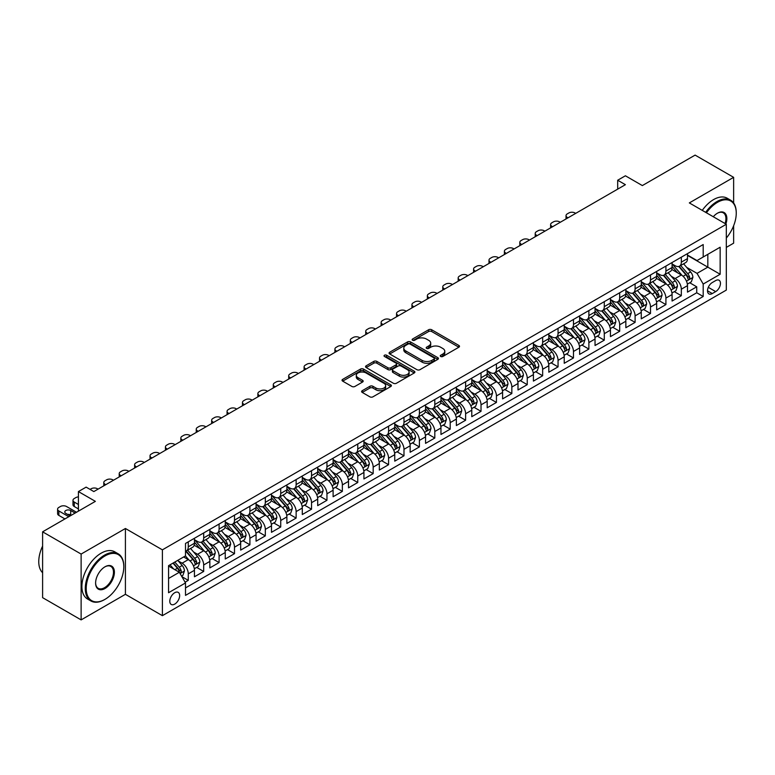 <?xml version="1.0" encoding="UTF-8"?>
<svg xmlns="http://www.w3.org/2000/svg" width="775" height="775" viewBox="0 0 775 775"><rect width="100%" height="100%" fill="white"/><g stroke="black" fill="none" stroke-linecap="round" stroke-linejoin="round"><path stroke-width="1.16" d="M440.704 356.481A1.502 0.862 0 0 0 442.816 356.481L458.887 347.2A2.141 1.23 0 0 0 459.507 346.328A2.141 1.23 0 0 0 458.887 345.456L431.665 329.743A2.141 1.23 0 0 0 428.643 329.743L412.571 339.014A1.502 0.862 0 0 0 412.135 339.624A1.502 0.862 0 0 0 412.571 340.244A1.502 0.862 0 0 0 414.683 340.244L416.766 339.043A6.839 3.953 0 0 1 426.444 339.043L428.711 340.351A6.839 3.953 0 0 1 430.716 343.141A6.839 3.953 0 0 1 428.711 345.941L426.637 347.142A1.502 0.862 0 0 0 426.192 347.752A1.502 0.862 0 0 0 426.637 348.363A1.502 0.862 0 0 0 428.749 348.363L430.832 347.161A6.839 3.953 0 0 1 440.51 347.161L442.777 348.469A6.839 3.953 0 0 1 444.782 351.259A6.839 3.953 0 0 1 442.777 354.059L440.704 355.26A1.502 0.862 0 0 0 440.258 355.87A1.502 0.862 0 0 0 440.704 356.481L440.704 355.26M174.724 604.103A6.975 4.03 120 0 0 179.277 597.961A6.975 4.03 120 0 0 178.211 592.371A6.975 4.03 120 0 0 174.724 592.72A6.975 4.03 120 0 0 170.171 598.862A6.975 4.03 120 0 0 171.236 604.452A6.975 4.03 120 0 0 174.724 604.103M362.245 390.687A2.141 1.23 0 0 0 361.615 391.559A2.141 1.23 0 0 0 362.245 392.431L369.888 396.839A2.141 1.23 0 0 0 372.911 396.839L390.755 386.541A2.141 1.23 0 0 0 391.385 385.669A2.141 1.23 0 0 0 390.755 384.787L363.533 369.074A2.141 1.23 0 0 0 360.511 369.074L342.657 379.382A2.141 1.23 0 0 0 342.037 380.254A2.141 1.23 0 0 0 342.657 381.126L351.889 386.454A2.141 1.23 0 0 0 354.911 386.454L362.545 382.046A2.141 1.23 0 0 0 363.175 381.164A2.141 1.23 0 0 0 362.545 380.293L357.972 377.657A5.725 3.303 0 0 1 356.297 375.323A5.725 3.303 0 0 1 359.832 372.271A5.725 3.303 0 0 1 366.062 372.978L383.983 383.325A5.725 3.303 0 0 1 385.659 385.669A5.725 3.303 0 0 1 382.133 388.721A5.725 3.303 0 0 1 375.894 388.004L372.911 386.279A2.141 1.23 0 0 0 369.888 386.279L362.245 390.687L362.245 392.431L369.888 388.052L369.888 386.279M733.634 202.972L733.634 177.339L695.107 155.107L642.339 185.574L625.396 175.789L617.685 180.236L625.396 184.682L93.833 491.573L86.132 487.126L78.42 491.573L78.42 511.151M81.123 554.067L81.123 619.893L125.414 594.318L125.414 528.492L81.123 554.067L42.606 531.824L95.373 501.357L78.42 491.573M125.414 528.492L162.392 549.843L726.311 224.266L726.311 290.092L162.392 615.67L162.392 549.843M733.634 177.339L689.333 202.914L726.311 224.266M416.921 369.685A2.141 1.23 0 0 0 419.943 369.685L437.788 359.387A2.141 1.23 0 0 0 438.418 358.515A2.141 1.23 0 0 0 437.788 357.633L410.566 341.92A2.141 1.23 0 0 0 407.543 341.92L389.699 352.228A2.141 1.23 0 0 0 389.069 353.1A2.141 1.23 0 0 0 389.699 353.972L416.921 369.685M385.078 356.8A1.502 0.862 0 0 1 386.599 357.013L386.599 355.241L414.267 371.215A2.141 1.23 0 0 1 414.896 372.087A2.141 1.23 0 0 1 414.267 372.959L396.422 383.267A2.141 1.23 0 0 1 393.4 383.267L366.178 367.544L373.812 363.175L373.812 361.392L366.178 365.8A2.141 1.23 0 0 0 365.548 366.672A2.141 1.23 0 0 0 366.178 367.544L366.178 365.8M373.812 363.175A2.141 1.23 0 0 1 376.844 363.175L376.844 361.392A2.141 1.23 0 0 0 373.812 361.392M376.844 361.392L387.878 367.767A2.141 1.23 0 0 0 390.9 367.767L395.967 364.841A2.141 1.23 0 0 0 396.597 363.969A2.141 1.23 0 0 0 395.967 363.097L384.478 356.461A1.502 0.862 0 0 1 384.042 355.851A1.502 0.862 0 0 1 384.962 355.047A1.502 0.862 0 0 1 386.599 355.241M81.123 619.893L42.606 597.661L42.606 531.824M726.311 247.399L733.634 243.176L733.634 225.757M185.08 582.199L188.277 580.359L181.883 576.658M178.25 560.955L182.115 563.183A8.719 5.028 60 0 1 188.277 573.858L194.447 570.303L194.447 576.794L203.689 571.456L196.676 567.407M193.653 552.062L197.528 554.29A8.719 5.028 60 0 1 203.689 564.965L209.851 561.41L209.851 567.901L219.093 562.563L212.088 558.513M209.066 543.159L212.931 545.397A8.719 5.028 60 0 1 219.093 556.072L225.254 552.507L225.254 559.007L234.505 553.67L227.492 549.62M224.469 534.266L228.344 536.503A8.719 5.028 60 0 1 234.505 547.169L240.667 543.614L240.667 550.105L249.908 544.777L242.904 540.727M239.882 525.373L243.747 527.601A8.719 5.028 60 0 1 249.908 538.276L256.07 534.721L256.07 541.212L265.321 535.874L258.308 531.834M255.285 516.479L259.15 518.708A8.719 5.028 60 0 1 265.321 529.383L271.483 525.828L271.483 532.318L280.724 526.981L273.711 522.931M270.698 507.577L274.563 509.814A8.719 5.028 60 0 1 280.724 520.49L286.886 516.925L286.886 523.425L296.137 518.087L289.123 514.038M286.101 498.683L289.966 500.921A8.719 5.028 60 0 1 296.137 511.587L302.298 508.032L302.298 514.532L311.54 509.194L304.527 505.145M301.514 489.79L305.379 492.018A8.719 5.028 60 0 1 311.54 502.694L317.702 499.139L317.702 505.629L326.953 500.292L319.939 496.252M316.917 480.897L320.782 483.125A8.719 5.028 60 0 1 326.953 493.801L333.114 490.246L333.114 496.736L342.356 491.398L335.343 487.349M332.32 471.994L336.195 474.232A8.719 5.028 60 0 1 342.356 484.908L348.517 481.343L348.517 487.843L357.759 482.505L350.755 478.456M347.733 463.101L351.598 465.339A8.719 5.028 60 0 1 357.759 476.015L363.93 472.45L363.93 478.95L373.172 473.612L366.158 469.563M363.136 454.208L367.011 456.436A8.719 5.028 60 0 1 373.172 467.112L379.333 463.557L379.333 470.047L388.575 464.709L381.571 460.67M378.549 445.315L382.414 447.543A8.719 5.028 60 0 1 388.575 458.219L394.746 454.663L394.746 461.154L403.988 455.816L396.974 451.767M393.952 436.412L397.827 438.65A8.719 5.028 60 0 1 403.988 449.326L410.149 445.77L410.149 452.261L419.391 446.923L412.387 442.874M409.365 427.519L413.23 429.757A8.719 5.028 60 0 1 419.391 440.433L425.552 436.868L425.552 443.368L434.804 438.03L427.79 433.981M424.768 418.626L428.643 420.854A8.719 5.028 60 0 1 434.804 431.53L440.965 427.974L440.965 434.465L450.207 429.127L443.193 425.088M440.181 409.733L444.046 411.961A8.719 5.028 60 0 1 450.207 422.637L456.368 419.081L456.368 425.572L465.62 420.234L458.606 416.185M455.584 400.83L459.449 403.068A8.719 5.028 60 0 1 465.62 413.743L471.781 410.188L471.781 416.679L481.023 411.341L474.009 407.292M470.997 391.937L474.862 394.175A8.719 5.028 60 0 1 481.023 404.85L487.184 401.285L487.184 407.786L496.436 402.448L489.422 398.398M486.4 383.044L490.265 385.272A8.719 5.028 60 0 1 496.436 395.948L502.597 392.392L502.597 398.883L511.839 393.545L504.825 389.505M501.803 374.151L505.678 376.379A8.719 5.028 60 0 1 511.839 387.054L518 383.499L518 389.99L527.242 384.652L520.238 380.603M517.216 365.248L521.081 367.486A8.719 5.028 60 0 1 527.242 378.161L533.413 374.606L533.413 381.097L542.655 375.759L535.641 371.709M532.619 356.355L536.494 358.593A8.719 5.028 60 0 1 542.655 369.268L548.816 365.703L548.816 372.203L558.058 366.866L551.054 362.816M548.032 347.462L551.897 349.69A8.719 5.028 60 0 1 558.058 360.365L564.229 356.81L564.229 363.301L573.471 357.963L566.457 353.923M563.435 338.568L567.31 340.797A8.719 5.028 60 0 1 573.471 351.472L579.632 347.917L579.632 354.407L588.874 349.07L581.87 345.02M578.847 329.666L582.713 331.903A8.719 5.028 60 0 1 588.874 342.579L595.035 339.024L595.035 345.514L604.287 340.177L597.273 336.127M594.251 320.772L598.126 323.01A8.719 5.028 60 0 1 604.287 333.686L610.448 330.121L610.448 336.621L619.69 331.283L612.686 327.234M609.663 311.879L613.529 314.117A8.719 5.028 60 0 1 619.69 324.783L625.851 321.228L625.851 327.718L635.103 322.381L628.089 318.341M625.067 302.986L628.932 305.214A8.719 5.028 60 0 1 635.103 315.89L641.264 312.335L641.264 318.825L650.506 313.488L643.492 309.438M640.479 294.083L644.345 296.321A8.719 5.028 60 0 1 650.506 306.997L656.667 303.442L656.667 309.932L665.919 304.594L658.905 300.545M655.882 285.19L659.748 287.428A8.719 5.028 60 0 1 665.919 298.104L672.08 294.539L672.08 301.039L681.322 295.701L681.322 289.201A8.719 5.028 -120 0 0 675.161 278.535L671.295 276.297M674.308 291.652L681.322 295.701M194.447 570.303A8.719 5.028 -120 0 0 188.277 559.627L183.656 556.963M209.851 561.41A8.719 5.028 -120 0 0 203.689 550.734L194.157 545.232M225.254 552.507A8.719 5.028 -120 0 0 219.093 541.841L209.57 536.339M240.667 543.614A8.719 5.028 -120 0 0 234.505 532.938L224.973 527.436M256.07 534.721A8.719 5.028 -120 0 0 249.908 524.045L240.386 518.543M271.483 525.828A8.719 5.028 -120 0 0 265.321 515.152L255.789 509.65M286.886 516.925A8.719 5.028 -120 0 0 280.724 506.259L271.202 500.757M302.298 508.032A8.719 5.028 -120 0 0 296.137 497.356L286.605 491.854M317.702 499.139A8.719 5.028 -120 0 0 311.54 488.463L302.008 482.961M333.114 490.246A8.719 5.028 -120 0 0 326.953 479.57L317.421 474.067M348.517 481.343A8.719 5.028 -120 0 0 342.356 470.677L332.824 465.174M363.93 472.45A8.719 5.028 -120 0 0 357.759 461.774L348.237 456.272M379.333 463.557A8.719 5.028 -120 0 0 373.172 452.881L363.64 447.378M394.746 454.663A8.719 5.028 -120 0 0 388.575 443.988L379.052 438.485M410.149 445.77A8.719 5.028 -120 0 0 403.988 435.095L394.456 429.592M425.552 436.868A8.719 5.028 -120 0 0 419.391 426.192L409.868 420.689M440.965 427.974A8.719 5.028 -120 0 0 434.804 417.299L425.272 411.796M456.368 419.081A8.719 5.028 -120 0 0 450.207 408.406L440.684 402.903M471.781 410.188A8.719 5.028 -120 0 0 465.62 399.512L456.088 394.01M487.184 401.285A8.719 5.028 -120 0 0 481.023 390.61L471.491 385.117M502.597 392.392A8.719 5.028 -120 0 0 496.436 381.717L486.903 376.214M518 383.499A8.719 5.028 -120 0 0 511.839 372.823L502.307 367.321M533.413 374.606A8.719 5.028 -120 0 0 527.242 363.93L517.719 358.428M548.816 365.703A8.719 5.028 -120 0 0 542.655 355.028L533.123 349.535M564.229 356.81A8.719 5.028 -120 0 0 558.058 346.134L548.535 340.632M579.632 347.917A8.719 5.028 -120 0 0 573.471 337.241L563.938 331.739M595.035 339.024A8.719 5.028 -120 0 0 588.874 328.348L579.351 322.846M610.448 330.121A8.719 5.028 -120 0 0 604.287 319.445L594.754 313.952M625.851 321.228A8.719 5.028 -120 0 0 619.69 310.552L610.167 305.05M641.264 312.335A8.719 5.028 -120 0 0 635.103 301.659L625.57 296.157M656.667 303.442A8.719 5.028 -120 0 0 650.506 292.766L640.983 287.263M672.08 294.539A8.719 5.028 -120 0 0 665.919 283.863L656.386 278.37M715.683 280.579L712.293 282.536A6.752 3.904 120 0 0 707.875 288.484A6.752 3.904 120 0 0 708.912 293.899A6.752 3.904 120 0 0 712.293 293.56L715.683 291.603A6.752 3.904 120 0 0 720.091 285.655A6.752 3.904 120 0 0 719.055 280.24A6.752 3.904 120 0 0 715.683 280.579M168.562 578.489L179.345 572.26L185.506 582.936L185.506 595.384L703.196 296.496L703.196 284.047L697.035 273.372L686.698 267.404M185.506 582.936L168.562 592.72L168.562 565.673L185.506 555.888L185.506 543.44L703.196 244.551L703.196 257L720.149 247.215L720.149 274.263L703.196 284.047M194.447 539.7L197.528 541.483A8.719 5.028 60 0 0 201.888 541.909L208.049 538.354A8.719 5.028 -120 0 0 209.851 534.363L209.851 529.383M209.851 530.807L212.931 532.59A8.719 5.028 60 0 0 217.291 533.016L223.452 529.461A8.719 5.028 -120 0 0 225.254 525.469L225.254 520.49M225.254 521.914L228.344 523.687A8.719 5.028 60 0 0 232.694 524.123L238.865 520.567A8.719 5.028 -120 0 0 240.667 516.576L240.667 511.587M240.667 513.011L243.747 514.794A8.719 5.028 60 0 0 248.107 515.23L254.268 511.665A8.719 5.028 -120 0 0 256.07 507.673L256.07 502.694M256.07 504.118L259.15 505.901A8.719 5.028 60 0 0 263.51 506.327L269.681 502.772A8.719 5.028 -120 0 0 271.483 498.78L271.483 493.801M271.483 495.225L274.563 497.007A8.719 5.028 60 0 0 278.923 497.434L285.084 493.878A8.719 5.028 -120 0 0 286.886 489.887L286.886 484.908M286.886 486.332L289.966 488.105A8.719 5.028 60 0 0 294.326 488.541L300.487 484.985A8.719 5.028 -120 0 0 302.298 480.994L302.298 476.005M302.298 477.429L305.379 479.212A8.719 5.028 60 0 0 309.738 479.647L315.9 476.082A8.719 5.028 -120 0 0 317.702 472.091L317.702 467.112M317.702 468.536L320.782 470.318A8.719 5.028 60 0 0 325.142 470.745L331.303 467.189A8.719 5.028 -120 0 0 333.114 463.198L333.114 458.219M333.114 459.643L336.195 461.425A8.719 5.028 60 0 0 340.554 461.852L346.716 458.296A8.719 5.028 -120 0 0 348.517 454.305L348.517 449.326M348.517 450.75L351.598 452.522A8.719 5.028 60 0 0 355.957 452.958L362.119 449.403A8.719 5.028 -120 0 0 363.93 445.412L363.93 440.433M363.93 441.847L367.011 443.629A8.719 5.028 60 0 0 371.37 444.065L377.532 440.5A8.719 5.028 -120 0 0 379.333 436.509L379.333 431.53M379.333 432.954L382.414 434.736A8.719 5.028 60 0 0 386.773 435.162L392.935 431.607A8.719 5.028 -120 0 0 394.746 427.616L394.746 422.637M394.746 424.061L397.827 425.843A8.719 5.028 60 0 0 402.177 426.269L408.347 422.714A8.719 5.028 -120 0 0 410.149 418.723L410.149 413.743M410.149 415.168L413.23 416.94A8.719 5.028 60 0 0 417.589 417.376L423.751 413.821A8.719 5.028 -120 0 0 425.552 409.83L425.552 404.85M425.552 406.265L428.643 408.047A8.719 5.028 60 0 0 432.993 408.483L439.163 404.918A8.719 5.028 -120 0 0 440.965 400.937L440.965 395.948M440.965 397.372L444.046 399.154A8.719 5.028 60 0 0 448.405 399.58L454.567 396.025A8.719 5.028 -120 0 0 456.368 392.034L456.368 387.054M456.368 388.478L459.449 390.261A8.719 5.028 60 0 0 463.808 390.687L469.97 387.132A8.719 5.028 -120 0 0 471.781 383.141L471.781 378.161M471.781 379.585L474.862 381.358A8.719 5.028 60 0 0 479.221 381.794L485.382 378.239A8.719 5.028 -120 0 0 487.184 374.248L487.184 369.268M487.184 370.692L490.265 372.465A8.719 5.028 60 0 0 494.624 372.901L500.786 369.336A8.719 5.028 -120 0 0 502.597 365.354L502.597 360.365M502.597 361.789L505.678 363.572A8.719 5.028 60 0 0 510.037 363.998L516.198 360.443A8.719 5.028 -120 0 0 518 356.452L518 351.472M518 352.896L521.081 354.679A8.719 5.028 60 0 0 525.44 355.105L531.602 351.55A8.719 5.028 -120 0 0 533.413 347.558L533.413 342.579M533.413 344.003L536.494 345.776A8.719 5.028 60 0 0 540.853 346.212L547.014 342.657A8.719 5.028 -120 0 0 548.816 338.665L548.816 333.686M548.816 335.11L551.897 336.883A8.719 5.028 60 0 0 556.256 337.319L562.417 333.754A8.719 5.028 -120 0 0 564.229 329.772L564.229 324.783M564.229 326.207L567.31 327.99A8.719 5.028 60 0 0 571.659 328.426L577.83 324.861A8.719 5.028 -120 0 0 579.632 320.869L579.632 315.89M579.632 317.314L582.713 319.097A8.719 5.028 60 0 0 587.072 319.523L593.233 315.968A8.719 5.028 -120 0 0 595.035 311.976L595.035 306.997M595.035 308.421L598.126 310.194A8.719 5.028 60 0 0 602.475 310.63L608.646 307.074A8.719 5.028 -120 0 0 610.448 303.083L610.448 298.104M610.448 299.528L613.529 301.301A8.719 5.028 60 0 0 617.888 301.737L624.049 298.172A8.719 5.028 -120 0 0 625.851 294.19L625.851 289.201M625.851 290.625L628.932 292.407A8.719 5.028 60 0 0 633.291 292.843L639.452 289.278A8.719 5.028 -120 0 0 641.264 285.287L641.264 280.308M641.264 281.732L644.345 283.514A8.719 5.028 60 0 0 648.704 283.941L654.865 280.385A8.719 5.028 -120 0 0 656.667 276.394L656.667 271.415M656.667 272.839L659.748 274.612A8.719 5.028 60 0 0 664.107 275.048L670.268 271.492A8.719 5.028 -120 0 0 672.08 267.501L672.08 262.522M185.506 587.915L696.725 292.766L696.725 286.808L687.483 292.136L687.483 285.646A8.719 5.028 -120 0 0 681.322 274.97L671.789 269.468M672.08 263.946L675.161 265.718A8.719 5.028 -120 0 0 679.52 266.154A8.719 5.028 -120 0 0 681.322 262.163L681.322 257.184M679.52 266.154L685.681 262.599A8.719 5.028 -120 0 0 687.483 258.608L687.483 253.619M188.277 541.832L188.277 546.821A8.719 5.028 60 0 1 186.475 550.812A8.719 5.028 60 0 1 185.506 551.161M186.475 550.812L192.636 547.247A8.719 5.028 -120 0 0 194.447 543.256L194.447 538.276M203.689 532.938L203.689 537.918A8.719 5.028 60 0 1 201.888 541.909M219.093 524.045L219.093 529.025A8.719 5.028 60 0 1 217.291 533.016M234.505 515.152L234.505 520.132A8.719 5.028 60 0 1 232.694 524.123M249.908 506.249L249.908 511.238A8.719 5.028 60 0 1 248.107 515.23M265.321 497.356L265.321 502.336A8.719 5.028 60 0 1 263.51 506.327M280.724 488.463L280.724 493.442A8.719 5.028 60 0 1 278.923 497.434M296.137 479.57L296.137 484.549A8.719 5.028 60 0 1 294.326 488.541M311.54 470.677L311.54 475.656A8.719 5.028 60 0 1 309.738 479.647M326.953 461.774L326.953 466.763A8.719 5.028 60 0 1 325.142 470.745M342.356 452.881L342.356 457.86A8.719 5.028 60 0 1 340.554 461.852M357.759 443.988L357.759 448.967A8.719 5.028 60 0 1 355.957 452.958M373.172 435.095L373.172 440.074A8.719 5.028 60 0 1 371.37 444.065M388.575 426.192L388.575 431.181A8.719 5.028 60 0 1 386.773 435.162M403.988 417.299L403.988 422.278A8.719 5.028 60 0 1 402.177 426.269M419.391 408.406L419.391 413.385A8.719 5.028 60 0 1 417.589 417.376M434.804 399.512L434.804 404.492A8.719 5.028 60 0 1 432.993 408.483M450.207 390.61L450.207 395.599A8.719 5.028 60 0 1 448.405 399.58M465.62 381.717L465.62 386.696A8.719 5.028 60 0 1 463.808 390.687M481.023 372.823L481.023 377.803A8.719 5.028 60 0 1 479.221 381.794M496.436 363.93L496.436 368.91A8.719 5.028 60 0 1 494.624 372.901M511.839 355.028L511.839 360.017A8.719 5.028 60 0 1 510.037 363.998M527.242 346.134L527.242 351.114A8.719 5.028 60 0 1 525.44 355.105M542.655 337.241L542.655 342.221A8.719 5.028 60 0 1 540.853 346.212M558.058 328.348L558.058 333.327A8.719 5.028 60 0 1 556.256 337.319M573.471 319.445L573.471 324.434A8.719 5.028 60 0 1 571.659 328.426M588.874 310.552L588.874 315.532A8.719 5.028 60 0 1 587.072 319.523M604.287 301.659L604.287 306.638A8.719 5.028 60 0 1 602.475 310.63M619.69 292.766L619.69 297.745A8.719 5.028 60 0 1 617.888 301.737M635.103 283.863L635.103 288.852A8.719 5.028 60 0 1 633.291 292.843M650.506 274.97L650.506 279.949A8.719 5.028 60 0 1 648.704 283.941M665.919 266.077L665.919 271.056A8.719 5.028 60 0 1 664.107 275.048M665.919 298.104L665.919 304.594M650.506 306.997L650.506 313.488M635.103 315.89L635.103 322.381M619.69 324.783L619.69 331.283M604.287 333.686L604.287 340.177M588.874 342.579L588.874 349.07M573.471 351.472L573.471 357.963M558.058 360.365L558.058 366.866M542.655 369.268L542.655 375.759M527.242 378.161L527.242 384.652M511.839 387.054L511.839 393.545M496.436 395.948L496.436 402.448M481.023 404.85L481.023 411.341M465.62 413.743L465.62 420.234M450.207 422.637L450.207 429.127M434.804 431.53L434.804 438.03M419.391 440.433L419.391 446.923M403.988 449.326L403.988 455.816M388.575 458.219L388.575 464.709M373.172 467.112L373.172 473.612M357.759 476.015L357.759 482.505M342.356 484.908L342.356 491.398M326.953 493.801L326.953 500.292M311.54 502.694L311.54 509.194M296.137 511.587L296.137 518.087M280.724 520.49L280.724 526.981M265.321 529.383L265.321 535.874M249.908 538.276L249.908 544.777M234.505 547.169L234.505 553.67M219.093 556.072L219.093 562.563M203.689 564.965L203.689 571.456M188.277 573.858L188.277 580.359M179.345 572.26L168.562 566.031M697.035 273.372L707.827 267.142L707.827 254.336L720.149 247.215M687.483 255.401L720.149 274.263M687.483 255.043L697.035 260.565L703.196 257M125.414 594.318L162.392 615.67M617.685 180.236L617.685 189.129M689.721 282.759L696.725 286.808M696.725 292.766L703.196 296.496M441.295 356.694L442.777 355.832A6.839 3.953 0 0 0 444.782 353.042L444.782 351.259M430.716 343.141L430.716 344.923A6.839 3.953 0 0 1 428.711 347.713L427.228 348.576M458.858 347.219L431.665 331.516A2.141 1.23 0 0 0 428.643 331.516L413.172 340.448M437.788 357.633L437.788 359.387L410.566 343.703A2.141 1.23 0 0 0 407.543 343.703L389.728 353.991M434.01 359.125A1.502 0.862 0 0 0 434.446 358.515A1.502 0.862 0 0 0 434.01 357.895L410.111 344.1A1.502 0.862 0 0 0 407.999 344.1L405.8 345.369A6.839 3.953 0 0 0 403.794 348.159A6.839 3.953 0 0 0 405.8 350.959L422.133 360.385A6.839 3.953 0 0 0 431.811 360.385L434.01 359.125L434.01 360.898A1.502 0.862 0 0 0 434.446 360.288L434.446 358.515M403.794 348.159L403.794 349.942A6.839 3.953 0 0 0 405.8 352.741L405.8 350.959M434.01 360.898L431.811 362.167A6.839 3.953 0 0 1 422.133 362.167L405.8 352.741M376.844 363.175L387.878 369.549A2.141 1.23 0 0 0 390.9 369.549L395.967 366.623A2.141 1.23 0 0 0 396.597 365.742L396.597 363.969M386.599 357.013L414.247 372.978M399.338 374.383A5.725 3.303 0 0 0 405.567 375.1A5.725 3.303 0 0 0 409.103 372.048A5.725 3.303 0 0 0 407.427 369.704L401.111 366.062A2.141 1.23 0 0 0 398.088 366.062L393.022 368.987A2.141 1.23 0 0 0 392.392 369.859A2.141 1.23 0 0 0 393.022 370.731L399.338 374.383L399.338 376.156A5.725 3.303 0 0 0 405.567 376.873A5.725 3.303 0 0 0 409.103 373.821L409.103 372.048M392.392 369.859L392.392 371.642A2.141 1.23 0 0 0 393.022 372.513L393.022 370.731M399.338 376.156L393.022 372.513M385.659 385.669L385.659 387.442A5.725 3.303 0 0 1 382.133 390.493A5.725 3.303 0 0 1 375.894 389.777L372.911 388.052A2.141 1.23 0 0 0 369.888 388.052M356.297 375.323L356.297 377.096A5.725 3.303 0 0 0 357.972 379.43L357.972 377.657M362.516 382.056L357.972 379.43M390.755 384.787L390.755 386.541L363.533 370.857A2.141 1.23 0 0 0 360.511 370.857L342.686 381.145M687.357 284.125L691.339 281.819L692.879 277.373A5.774 3.333 -120 0 0 690.632 271.948L683.589 263.8M567.998 217.823L567.31 217.417A4.359 2.519 -0 0 1 566.031 215.644A4.359 2.519 -0 0 1 567.31 213.861L568.85 212.97A4.359 2.519 -0 0 1 575.011 212.97L575.699 213.367M682.174 275.532L673.833 265.873A16.672 9.62 -120 0 0 672.08 264.033M677.602 272.819L672.933 267.414A13.834 7.992 -120 0 0 672.08 266.484M678.735 266.464L685.856 274.708A5.774 3.333 60 0 1 687.909 278.69C688.781 279.853 689.392 279.494 689.76 277.624A5.774 3.333 -120 0 0 687.696 273.643L680.663 265.496M679.152 266.329L686.805 275.193A2.945 1.695 60 0 1 687.541 276.336L689.76 277.624M687.909 278.69L688.336 279.368M726.311 238.07A26.582 15.345 120 0 0 736.25 213.193A26.582 15.345 120 0 0 717.456 202.343A26.582 15.345 120 0 0 706.451 212.796M705.657 212.34A27.241 15.723 -60 0 1 716.991 201.539A27.241 15.723 -60 0 1 730.612 200.192A27.241 15.723 -60 0 1 736.25 212.66A27.241 15.723 -60 0 1 736.25 212.931M713.271 216.738A13.291 7.673 -60 0 1 717.456 213.193L717.456 213.193A13.291 7.673 -60 0 1 725.875 224.014M702.266 210.383A27.241 15.723 -60 0 1 713.601 199.582A27.241 15.723 -60 0 1 727.221 198.235L730.612 200.192M725.061 223.549A12.642 7.295 120 0 0 723.308 212.834A12.642 7.295 120 0 0 717.214 213.328M104.538 599.608L105.003 599.346A26.582 15.345 120 0 0 123.797 566.787A26.582 15.345 120 0 0 105.003 555.937A26.582 15.345 120 0 0 86.209 588.496A26.582 15.345 120 0 0 105.003 599.346L104.538 599.618A27.241 15.723 -60 0 1 104.538 599.618A27.241 15.723 -60 0 1 90.917 600.964A27.241 15.723 -60 0 1 86.752 579.138A27.241 15.723 -60 0 1 104.538 555.132A27.241 15.723 -60 0 1 118.158 553.786A27.241 15.723 -60 0 1 123.797 566.254A27.241 15.723 -60 0 1 123.797 566.525M105.003 588.496A13.291 7.673 -60 0 1 95.606 583.071A13.291 7.673 -60 0 1 105.003 566.787L105.003 566.787A13.291 7.673 -60 0 1 114.4 572.212A13.291 7.673 -60 0 1 105.003 588.496M95.606 582.79A12.642 7.295 120 0 0 98.222 588.322A12.642 7.295 120 0 0 104.538 587.692A12.642 7.295 120 0 0 112.801 576.552A12.642 7.295 120 0 0 110.864 566.428A12.642 7.295 120 0 0 104.77 566.922M90.917 600.964L87.536 599.007A27.241 15.723 -60 0 1 83.361 577.181A27.241 15.723 -60 0 1 101.147 553.176A27.241 15.723 -60 0 1 114.768 551.829L118.158 553.786M42.606 572.744A27.241 15.723 -60 0 1 42.606 546.065M671.944 293.018L675.926 290.722L677.466 286.266A5.774 3.333 -120 0 0 675.219 280.85L668.186 272.693M552.594 226.717L551.897 226.31A4.359 2.519 -0 0 1 550.618 224.537A4.359 2.519 -0 0 1 551.897 222.754L553.437 221.863A4.359 2.519 -0 0 1 559.598 221.863L560.296 222.27M666.771 284.435L658.421 274.767A16.672 9.62 -120 0 0 656.667 272.936M662.189 281.722L657.52 276.317A13.834 7.992 -120 0 0 656.667 275.387M663.322 275.358L670.443 283.602A5.774 3.333 60 0 1 672.506 287.583C673.368 288.746 673.988 288.387 674.357 286.517A5.774 3.333 -120 0 0 672.293 282.536L665.25 274.389M663.739 275.222L671.392 284.086A2.945 1.695 60 0 1 672.138 285.239L674.357 286.517M672.506 287.583L672.923 288.271M656.541 301.911L660.523 299.615L662.063 295.168A5.774 3.333 -120 0 0 659.816 289.743L652.773 281.596M537.182 235.61L536.494 235.213A4.359 2.519 -0 0 1 535.215 233.43A4.359 2.519 -0 0 1 536.494 231.648L538.034 230.766A4.359 2.519 -0 0 1 544.195 230.766L544.883 231.163M651.358 293.328L643.018 283.66A16.672 9.62 -120 0 0 641.264 281.829M646.786 290.615L642.117 285.21A13.834 7.992 -120 0 0 641.264 284.28M647.919 284.26L655.04 292.504A5.774 3.333 60 0 1 657.093 296.476C657.965 297.639 658.576 297.28 658.944 295.411A5.774 3.333 -120 0 0 656.89 291.429L649.847 283.282M648.336 284.125L655.989 292.979A2.945 1.695 60 0 1 656.725 294.132L658.944 295.411M657.093 296.476L657.52 297.164M641.128 310.804L645.11 308.508L646.65 304.062A5.774 3.333 -120 0 0 644.403 298.637L637.37 290.489M521.778 244.503L521.081 244.106A4.359 2.519 -0 0 1 519.812 242.323A4.359 2.519 -0 0 1 521.081 240.55L522.621 239.659A4.359 2.519 -0 0 1 528.783 239.659L529.48 240.056M635.955 302.221L627.605 292.553A16.672 9.62 -120 0 0 625.851 290.722M631.373 299.508L626.704 294.103A13.834 7.992 -120 0 0 625.851 293.173M632.507 293.153L639.627 301.397A5.774 3.333 60 0 1 641.69 305.369C642.553 306.532 643.173 306.183 643.541 304.304A5.774 3.333 -120 0 0 641.477 300.332L634.434 292.175M632.923 293.018L640.576 301.872A2.945 1.695 60 0 1 641.322 303.025L643.541 304.304M641.69 305.369L642.107 306.057M625.725 319.707L629.707 317.401L631.247 312.955A5.774 3.333 -120 0 0 629 307.53L621.957 299.382M506.366 253.396L505.678 252.999A4.359 2.519 -0 0 1 504.399 251.226A4.359 2.519 -0 0 1 505.678 249.443L507.218 248.552A4.359 2.519 -0 0 1 513.379 248.552L514.077 248.949M620.552 311.114L612.202 301.456A16.672 9.62 -120 0 0 610.448 299.615M615.97 308.402L611.301 302.996A13.834 7.992 -120 0 0 610.448 302.066M617.103 302.047L624.224 310.291A5.774 3.333 60 0 1 626.278 314.272C627.149 315.435 627.769 315.076 628.128 313.207A5.774 3.333 -120 0 0 626.074 309.225L619.031 301.078M617.52 301.911L625.173 310.775A2.945 1.695 60 0 1 625.909 311.918L628.128 313.207M626.278 314.272L626.704 314.95M610.322 328.6L614.304 326.304L615.844 321.848A5.774 3.333 -120 0 0 613.587 316.433L606.554 308.276M490.963 262.299L490.265 261.892A4.359 2.519 -0 0 1 488.996 260.119A4.359 2.519 -0 0 1 490.265 258.337L491.805 257.445A4.359 2.519 -0 0 1 497.976 257.445L498.664 257.852M605.139 320.017L596.789 310.349A16.672 9.62 -120 0 0 595.035 308.518M600.557 317.304L595.888 311.899A13.834 7.992 -120 0 0 595.035 310.969M601.691 310.94L608.811 319.184A5.774 3.333 60 0 1 610.874 323.165C611.737 324.328 612.357 323.969 612.725 322.1A5.774 3.333 -120 0 0 610.661 318.118L603.628 309.971M602.117 310.804L609.76 319.668A2.945 1.695 60 0 1 610.506 320.821L612.725 322.1M610.874 323.165L611.291 323.853M594.909 337.493L598.891 335.197L600.431 330.751A5.774 3.333 -120 0 0 598.184 325.326L591.141 317.178M475.55 271.192L474.862 270.795A4.359 2.519 -0 0 1 473.583 269.012A4.359 2.519 -0 0 1 474.862 267.23L476.402 266.348A4.359 2.519 -0 0 1 482.563 266.348L483.261 266.745M589.736 328.91L581.386 319.242A16.672 9.62 -120 0 0 579.632 317.411M585.154 326.198L580.485 320.792A13.834 7.992 -120 0 0 579.632 319.862M586.288 319.843L593.408 328.087A5.774 3.333 60 0 1 595.462 332.058C596.333 333.221 596.953 332.863 597.312 330.993A5.774 3.333 -120 0 0 595.258 327.011L588.215 318.864M586.704 319.707L594.357 328.561A2.945 1.695 60 0 1 595.093 329.714L597.312 330.993M595.462 332.058L595.888 332.746M579.506 346.386L583.488 344.09L585.028 339.644A5.774 3.333 -120 0 0 582.771 334.219L575.738 326.072M460.147 280.085L459.449 279.688A4.359 2.519 -0 0 1 458.18 277.905A4.359 2.519 -0 0 1 459.449 276.132L460.989 275.241A4.359 2.519 -0 0 1 467.16 275.241L467.848 275.638M574.323 337.803L565.973 328.135A16.672 9.62 -120 0 0 564.229 326.304M569.751 335.091L565.082 329.685A13.834 7.992 -120 0 0 564.229 328.755M570.875 328.736L577.995 336.98A5.774 3.333 60 0 1 580.058 340.952C580.93 342.114 581.541 341.765 581.909 339.886A5.774 3.333 -120 0 0 579.845 335.914L572.812 327.757M571.301 328.6L578.944 337.454A2.945 1.695 60 0 1 579.69 338.607L581.909 339.886M580.058 340.952L580.475 341.639M564.093 355.289L568.075 352.983L569.615 348.537A5.774 3.333 -120 0 0 567.368 343.112L560.325 334.965M444.734 288.978L444.046 288.581A4.359 2.519 -0 0 1 442.767 286.808A4.359 2.519 -0 0 1 444.046 285.026L445.586 284.134A4.359 2.519 -0 0 1 451.748 284.134L452.445 284.532M558.92 346.696L550.57 337.038A16.672 9.62 -120 0 0 548.816 335.197M554.338 343.984L549.669 338.578A13.834 7.992 -120 0 0 548.816 337.648M555.472 337.629L562.592 345.873A5.774 3.333 60 0 1 564.646 349.854C565.518 351.017 566.137 350.658 566.496 348.779A5.774 3.333 -120 0 0 564.442 344.807L557.399 336.66M555.888 337.493L563.541 346.357A2.945 1.695 60 0 1 564.278 347.5L566.496 348.779M564.646 349.854L565.072 350.532M548.69 364.182L552.672 361.877L554.212 357.43A5.774 3.333 -120 0 0 551.965 352.015L544.922 343.858M429.331 297.881L428.643 297.474A4.359 2.519 -0 0 1 427.364 295.701A4.359 2.519 -0 0 1 428.643 293.919L430.183 293.028A4.359 2.519 -0 0 1 436.344 293.028L437.032 293.434M543.507 355.599L535.157 345.931A16.672 9.62 -120 0 0 533.413 344.1M538.935 352.887L534.266 347.471A13.834 7.992 -120 0 0 533.413 346.551M540.068 346.522L547.189 354.766A5.774 3.333 60 0 1 549.243 358.748C550.114 359.91 550.725 359.552 551.093 357.682A5.774 3.333 -120 0 0 549.029 353.7L541.996 345.553M540.485 346.386L548.138 355.25A2.945 1.695 60 0 1 548.874 356.403L551.093 357.682M549.243 358.748L549.659 359.435M533.278 373.075L537.259 370.779L538.799 366.333A5.774 3.333 -120 0 0 536.552 360.908L529.509 352.761M413.927 306.774L413.23 306.377A4.359 2.519 -0 0 1 411.951 304.594A4.359 2.519 -0 0 1 413.23 302.812L414.77 301.93A4.359 2.519 -0 0 1 420.932 301.93L421.629 302.327M528.104 364.492L519.754 354.824A16.672 9.62 -120 0 0 518 352.993M523.522 361.78L518.853 356.374A13.834 7.992 -120 0 0 518 355.444M524.656 355.425L531.776 363.669A5.774 3.333 60 0 1 533.839 367.641C534.702 368.803 535.322 368.445 535.68 366.575A5.774 3.333 -120 0 0 533.626 362.593L526.583 354.446M525.072 355.289L532.725 364.143A2.945 1.695 60 0 1 533.471 365.296L535.68 366.575M533.839 367.641L534.256 368.328M517.874 381.968L521.856 379.673L523.396 375.226A5.774 3.333 -120 0 0 521.149 369.801L514.106 361.654M398.515 315.667L397.827 315.27A4.359 2.519 -0 0 1 396.548 313.488A4.359 2.519 -0 0 1 397.827 311.715L399.367 310.823A4.359 2.519 -0 0 1 405.528 310.823L406.216 311.221M512.692 373.385L504.351 363.717A16.672 9.62 -120 0 0 502.597 361.886M508.119 370.673L503.45 365.267A13.834 7.992 -120 0 0 502.597 364.337M509.252 364.318L516.373 372.562A5.774 3.333 60 0 1 518.427 376.534C519.298 377.696 519.909 377.347 520.277 375.468A5.774 3.333 -120 0 0 518.213 371.496L511.18 363.339M509.669 364.182L517.322 373.037A2.945 1.695 60 0 1 518.058 374.189L520.277 375.468M518.427 376.534L518.843 377.222M502.462 390.862L506.443 388.566L507.983 384.119A5.774 3.333 -120 0 0 505.736 378.694L498.703 370.547M383.112 324.56L382.414 324.163A4.359 2.519 -0 0 1 381.135 322.381A4.359 2.519 -0 0 1 382.414 320.608L383.954 319.717A4.359 2.519 -0 0 1 390.116 319.717L390.813 320.114M497.288 382.278L488.938 372.62A16.672 9.62 -120 0 0 487.184 370.779M492.706 379.566L488.037 374.16A13.834 7.992 -120 0 0 487.184 373.23M493.84 373.211L500.96 381.455A5.774 3.333 60 0 1 503.023 385.437C503.886 386.599 504.506 386.241 504.874 384.361A5.774 3.333 -120 0 0 502.81 380.389L495.767 372.242M494.256 373.075L501.909 381.939A2.945 1.695 60 0 1 502.655 383.082L504.874 384.361M503.023 385.437L503.44 386.115M487.058 399.764L491.04 397.459L492.58 393.012A5.774 3.333 -120 0 0 490.333 387.597L483.29 379.44M367.699 333.463L367.011 333.056A4.359 2.519 -0 0 1 365.732 331.283A4.359 2.519 -0 0 1 367.011 329.501L368.551 328.61A4.359 2.519 -0 0 1 374.713 328.61L375.4 329.017M481.876 391.181L473.535 381.513A16.672 9.62 -120 0 0 471.781 379.682M477.303 388.469L472.634 383.053A13.834 7.992 -120 0 0 471.781 382.133M478.437 382.104L485.557 390.348A5.774 3.333 60 0 1 487.611 394.33C488.483 395.492 489.093 395.134 489.461 393.264A5.774 3.333 -120 0 0 487.407 389.282L480.364 381.135M478.853 381.968L486.506 390.832A2.945 1.695 60 0 1 487.243 391.985L489.461 393.264M487.611 394.33L488.037 395.017M471.646 408.657L475.627 406.362L477.168 401.915A5.774 3.333 -120 0 0 474.92 396.49L467.887 388.343M352.296 342.356L351.598 341.959A4.359 2.519 -0 0 1 350.319 340.177A4.359 2.519 -0 0 1 351.598 338.394L353.138 337.512A4.359 2.519 -0 0 1 359.3 337.512L359.997 337.91M466.472 400.074L458.122 390.406A16.672 9.62 -120 0 0 456.368 388.575M461.89 397.362L457.221 391.956A13.834 7.992 -120 0 0 456.368 391.026M463.024 391.007L470.144 399.251A5.774 3.333 60 0 1 472.207 403.223C473.07 404.385 473.69 404.027 474.058 402.157A5.774 3.333 -120 0 0 471.994 398.176L464.952 390.028M463.44 390.871L471.093 399.726A2.945 1.695 60 0 1 471.839 400.878L474.058 402.157M472.207 403.223L472.624 403.911M456.243 417.551L460.224 415.255L461.764 410.808A5.774 3.333 -120 0 0 459.517 405.383L452.474 397.236M336.883 351.249L336.195 350.852A4.359 2.519 -0 0 1 334.916 349.07A4.359 2.519 -0 0 1 336.195 347.297L337.735 346.406A4.359 2.519 -0 0 1 343.897 346.406L344.594 346.803M451.069 408.968L442.719 399.299A16.672 9.62 -120 0 0 440.965 397.468M446.487 406.255L441.818 400.849A13.834 7.992 -120 0 0 440.965 399.919M447.621 399.9L454.741 408.144A5.774 3.333 60 0 1 456.795 412.116C457.667 413.278 458.277 412.93 458.645 411.05A5.774 3.333 -120 0 0 456.591 407.078L449.548 398.922M448.037 399.764L455.69 408.619A2.945 1.695 60 0 1 456.427 409.772L458.645 411.05M456.795 412.116L457.221 412.804M440.839 426.444L444.821 424.148L446.352 419.701A5.774 3.333 -120 0 0 444.104 414.276L437.071 406.129M321.48 360.142L320.782 359.745A4.359 2.519 -0 0 1 319.513 357.963A4.359 2.519 -0 0 1 320.782 356.19L322.323 355.299A4.359 2.519 -0 0 1 328.493 355.299L329.181 355.696M435.657 417.861L427.306 408.192A16.672 9.62 -120 0 0 425.552 406.362M431.074 415.148L426.405 409.743A13.834 7.992 -120 0 0 425.552 408.812M432.208 408.793L439.328 417.037A5.774 3.333 60 0 1 441.392 421.019C442.254 422.172 442.874 421.823 443.242 419.943A5.774 3.333 -120 0 0 441.178 415.972L434.145 407.815M432.634 408.657L440.278 417.522A2.945 1.695 60 0 1 441.023 418.665L443.242 419.943M441.392 421.019L441.808 421.697M425.427 435.347L429.408 433.041L430.948 428.594A5.774 3.333 -120 0 0 428.701 423.179L421.658 415.022M306.067 369.045L305.379 368.638A4.359 2.519 -0 0 1 304.1 366.866A4.359 2.519 -0 0 1 305.379 365.083L306.919 364.192A4.359 2.519 -0 0 1 313.081 364.192L313.778 364.599M420.253 426.763L411.903 417.095A16.672 9.62 -120 0 0 410.149 415.264M415.671 424.051L411.002 418.636A13.834 7.992 -120 0 0 410.149 417.706M416.805 417.686L423.925 425.93A5.774 3.333 60 0 1 425.979 429.912C426.851 431.074 427.471 430.716 427.829 428.846A5.774 3.333 -120 0 0 425.775 424.865L418.733 416.718M417.221 417.551L424.874 426.415A2.945 1.695 60 0 1 425.611 427.567L427.829 428.846M425.979 429.912L426.405 430.6M410.023 444.24L414.005 441.944L415.545 437.488A5.774 3.333 -120 0 0 413.288 432.072L406.255 423.925M290.664 377.938L289.966 377.541A4.359 2.519 -0 0 1 288.697 375.759A4.359 2.519 -0 0 1 289.966 373.976L291.507 373.085A4.359 2.519 -0 0 1 297.677 373.085L298.365 373.492M404.841 435.657L396.49 425.988A16.672 9.62 -120 0 0 394.746 424.157M400.268 432.944L395.599 427.538A13.834 7.992 -120 0 0 394.746 426.608M401.392 426.589L408.512 434.833A5.774 3.333 60 0 1 410.576 438.805C411.448 439.968 412.058 439.609 412.426 437.739A5.774 3.333 -120 0 0 410.363 433.758L403.329 425.611M401.818 426.453L409.462 435.308A2.945 1.695 60 0 1 410.207 436.461L412.426 437.739M410.576 438.805L410.992 439.493M394.611 453.133L398.592 450.837L400.132 446.39A5.774 3.333 -120 0 0 397.885 440.965L390.842 432.818M275.251 386.832L274.563 386.434A4.359 2.519 -0 0 1 273.284 384.652A4.359 2.519 -0 0 1 274.563 382.879L276.103 381.988A4.359 2.519 -0 0 1 282.265 381.988L282.962 382.385M389.438 444.55L381.087 434.882A16.672 9.62 -120 0 0 379.333 433.051M384.855 441.837L380.186 436.432A13.834 7.992 -120 0 0 379.333 435.502M385.989 435.482L393.109 443.726A5.774 3.333 60 0 1 395.163 447.698C396.035 448.861 396.655 448.502 397.013 446.632A5.774 3.333 -120 0 0 394.959 442.661L387.917 434.504M386.405 435.347L394.058 444.201A2.945 1.695 60 0 1 394.795 445.354L397.013 446.632M395.163 447.698L395.589 448.386M379.207 462.026L383.189 459.73L384.729 455.283A5.774 3.333 -120 0 0 382.482 449.858L375.439 441.711M259.848 395.725L259.15 395.327A4.359 2.519 -0 0 1 257.881 393.545A4.359 2.519 -0 0 1 259.15 391.772L260.7 390.881A4.359 2.519 -0 0 1 266.862 390.881L267.549 391.278M374.025 453.443L365.674 443.775A16.672 9.62 -120 0 0 363.93 441.944M369.452 450.73L364.783 445.325A13.834 7.992 -120 0 0 363.93 444.395M370.576 444.375L377.696 452.619A5.774 3.333 60 0 1 379.76 456.601C380.632 457.754 381.242 457.405 381.61 455.526A5.774 3.333 -120 0 0 379.547 451.554L372.513 443.397M371.002 444.24L378.646 453.094A2.945 1.695 60 0 1 379.392 454.247L381.61 455.526M379.76 456.601L380.176 457.279M363.795 470.929L367.776 468.623L369.317 464.177A5.774 3.333 -120 0 0 367.069 458.761L360.026 450.604M244.445 404.627L243.747 404.221A4.359 2.519 -0 0 1 242.468 402.448A4.359 2.519 -0 0 1 243.747 400.665L245.287 399.774A4.359 2.519 -0 0 1 251.449 399.774L252.146 400.171M358.622 462.336L350.271 452.677A16.672 9.62 -120 0 0 348.517 450.847M354.039 459.623L349.37 454.218A13.834 7.992 -120 0 0 348.517 453.288M355.173 453.268L362.293 461.512A5.774 3.333 60 0 1 364.357 465.494C365.219 466.657 365.839 466.298 366.197 464.428A5.774 3.333 -120 0 0 364.143 460.447L357.101 452.3M355.589 453.133L363.243 461.997A2.945 1.695 60 0 1 363.988 463.15L366.197 464.428M364.357 465.494L364.773 466.172M348.392 479.822L352.373 477.526L353.913 473.07A5.774 3.333 -120 0 0 351.666 467.654L344.623 459.498M229.032 413.521L228.344 413.123A4.359 2.519 -0 0 1 227.065 411.341A4.359 2.519 -0 0 1 228.344 409.558L229.884 408.667A4.359 2.519 -0 0 1 236.046 408.667L236.733 409.074M343.209 471.239L334.868 461.571A16.672 9.62 -120 0 0 333.114 459.74M338.636 468.526L333.967 463.121A13.834 7.992 -120 0 0 333.114 462.191M339.77 462.162L346.89 470.406A5.774 3.333 60 0 1 348.944 474.387C349.816 475.55 350.426 475.191 350.794 473.322A5.774 3.333 -120 0 0 348.731 469.34L341.698 461.193M340.186 462.036L347.839 470.89A2.945 1.695 60 0 1 348.576 472.043L350.794 473.322M348.944 474.387L349.36 475.075M332.979 488.715L336.96 486.419L338.501 481.972A5.774 3.333 -120 0 0 336.253 476.548L329.21 468.4M213.629 422.414L212.931 422.017A4.359 2.519 -0 0 1 211.653 420.234A4.359 2.519 -0 0 1 212.931 418.461L214.472 417.57A4.359 2.519 -0 0 1 220.633 417.57L221.33 417.967M327.806 480.132L319.455 470.464A16.672 9.62 -120 0 0 317.702 468.633M323.223 477.419L318.554 472.014A13.834 7.992 -120 0 0 317.702 471.084M324.357 471.064L331.477 479.308A5.774 3.333 60 0 1 333.541 483.28C334.403 484.443 335.023 484.084 335.381 482.215A5.774 3.333 -120 0 0 333.327 478.243L326.285 470.086M324.773 470.929L332.427 479.783A2.945 1.695 60 0 1 333.173 480.936L335.381 482.215M333.541 483.28L333.957 483.968M317.576 497.608L321.557 495.312L323.097 490.866A5.774 3.333 -120 0 0 320.85 485.441L313.807 477.293M198.216 431.307L197.528 430.91A4.359 2.519 -0 0 1 196.249 429.127A4.359 2.519 -0 0 1 197.528 427.354L199.068 426.463A4.359 2.519 -0 0 1 205.23 426.463L205.917 426.86M312.393 489.025L304.052 479.357A16.672 9.62 -120 0 0 302.298 477.526M307.82 486.312L303.151 480.907A13.834 7.992 -120 0 0 302.298 479.977M308.954 479.957L316.074 488.202A5.774 3.333 60 0 1 318.128 492.183C319 493.336 319.61 492.987 319.978 491.108A5.774 3.333 -120 0 0 317.924 487.136L310.882 478.979M309.37 479.822L317.023 488.676A2.945 1.695 60 0 1 317.76 489.829L319.978 491.108M318.128 492.183L318.554 492.861M302.163 506.511L306.144 504.205L307.685 499.759A5.774 3.333 -120 0 0 305.437 494.343L298.404 486.187M182.813 440.21L182.115 439.803A4.359 2.519 -0 0 1 180.837 438.03A4.359 2.519 -0 0 1 182.115 436.248L183.656 435.356A4.359 2.519 -0 0 1 189.817 435.356L190.514 435.753M296.99 497.918L288.639 488.26A16.672 9.62 -120 0 0 286.886 486.429M292.407 495.206L287.738 489.8A13.834 7.992 -120 0 0 286.886 488.87M293.541 488.851L300.661 497.095A5.774 3.333 60 0 1 302.725 501.076C303.587 502.239 304.207 501.88 304.575 500.011A5.774 3.333 -120 0 0 302.512 496.029L295.469 487.882M293.957 488.715L301.611 497.579A2.945 1.695 60 0 1 302.357 498.722L304.575 500.011M302.725 501.076L303.141 501.754M286.76 515.404L290.741 513.108L292.282 508.652A5.774 3.333 -120 0 0 290.034 503.237L282.991 495.08M167.4 449.103L166.712 448.706A4.359 2.519 -0 0 1 165.433 446.923A4.359 2.519 -0 0 1 166.712 445.141L168.252 444.249A4.359 2.519 -0 0 1 174.414 444.249L175.102 444.656M281.587 506.821L273.236 497.153A16.672 9.62 -120 0 0 271.483 495.322M277.004 504.108L272.335 498.703A13.834 7.992 -120 0 0 271.483 497.773M278.138 497.744L285.258 505.988A5.774 3.333 60 0 1 287.312 509.969C288.184 511.132 288.794 510.773 289.162 508.904A5.774 3.333 -120 0 0 287.108 504.922L280.066 496.775M278.554 497.618L286.207 506.472A2.945 1.695 60 0 1 286.944 507.625L289.162 508.904M287.312 509.969L287.738 510.657M271.347 524.297L275.328 522.001L276.869 517.555A5.774 3.333 -120 0 0 274.621 512.13L267.588 503.983M151.997 457.996L151.299 457.599A4.359 2.519 -0 0 1 150.03 455.816A4.359 2.519 -0 0 1 151.299 454.034L152.84 453.152A4.359 2.519 -0 0 1 159.011 453.152L159.698 453.549M266.174 515.714L257.823 506.046A16.672 9.62 -120 0 0 256.07 504.215M261.592 513.002L256.922 507.596A13.834 7.992 -120 0 0 256.07 506.666M262.725 506.647L269.845 514.891A5.774 3.333 60 0 1 271.909 518.863C272.771 520.025 273.391 519.667 273.759 517.797A5.774 3.333 -120 0 0 271.696 513.815L264.653 505.668M263.151 506.511L270.795 515.365A2.945 1.695 60 0 1 271.541 516.518L273.759 517.797M271.909 518.863L272.325 519.55M255.944 533.19L259.925 530.894L261.466 526.448A5.774 3.333 -120 0 0 259.218 521.023L252.175 512.876M136.584 466.889L135.896 466.492A4.359 2.519 -0 0 1 134.618 464.709A4.359 2.519 -0 0 1 135.896 462.937L137.437 462.045A4.359 2.519 -0 0 1 143.598 462.045L144.295 462.442M250.771 524.607L242.42 514.939A16.672 9.62 -120 0 0 240.667 513.108M246.188 521.895L241.519 516.489A13.834 7.992 -120 0 0 240.667 515.559M247.322 515.54L254.442 523.784A5.774 3.333 60 0 1 256.496 527.765C257.368 528.918 257.988 528.569 258.346 526.69A5.774 3.333 -120 0 0 256.293 522.718L249.25 514.561M247.738 515.404L255.392 524.258A2.945 1.695 60 0 1 256.128 525.411L258.346 526.69M256.496 527.765L256.922 528.443M240.541 542.093L244.522 539.788L246.062 535.341A5.774 3.333 -120 0 0 243.805 529.926L236.772 521.769M121.181 475.792L120.483 475.385A4.359 2.519 -0 0 1 119.214 473.612A4.359 2.519 -0 0 1 120.483 471.83L122.024 470.938A4.359 2.519 -0 0 1 128.195 470.938L128.882 471.336M235.358 533.5L227.007 523.842A16.672 9.62 -120 0 0 225.254 522.001M230.785 530.788L226.106 525.382A13.834 7.992 -120 0 0 225.254 524.452M231.909 524.433L239.029 532.677A5.774 3.333 60 0 1 241.093 536.658C241.955 537.821 242.575 537.462 242.943 535.593A5.774 3.333 -120 0 0 240.88 531.611L233.847 523.464M232.335 524.297L239.979 533.161A2.945 1.695 60 0 1 240.725 534.304L242.943 535.593M241.093 536.658L241.509 537.337M225.128 550.986L229.109 548.69L230.65 544.234A5.774 3.333 -120 0 0 228.402 538.819L221.359 530.662M105.768 484.685L105.08 484.278A4.359 2.519 -0 0 1 103.802 482.505A4.359 2.519 -0 0 1 105.08 480.723L106.621 479.832A4.359 2.519 -0 0 1 112.782 479.832L113.479 480.238M219.955 542.403L211.604 532.735A16.672 9.62 -120 0 0 209.851 530.904M215.373 539.691L210.703 534.285A13.834 7.992 -120 0 0 209.851 533.355M216.506 533.326L223.626 541.57A5.774 3.333 60 0 1 225.68 545.552C226.552 546.714 227.172 546.356 227.53 544.486A5.774 3.333 -120 0 0 225.477 540.504L218.434 532.357M216.922 533.2L224.576 542.054A2.945 1.695 60 0 1 225.312 543.207L227.53 544.486M225.68 545.552L226.106 546.239M209.725 559.879L213.706 557.583L215.247 553.137A5.774 3.333 -120 0 0 212.999 547.712L205.956 539.565M90.055 489.393L91.218 488.734A4.359 2.519 -0 0 1 97.379 488.734L98.067 489.132M204.542 551.296L196.191 541.628A16.672 9.62 -120 0 0 194.447 539.797M199.969 548.584L195.3 543.178A13.834 7.992 -120 0 0 194.447 542.248M201.093 542.229L208.213 550.473A5.774 3.333 60 0 1 210.277 554.445C211.149 555.607 211.759 555.249 212.127 553.379A5.774 3.333 -120 0 0 210.064 549.398L203.031 541.25M201.519 542.093L209.163 550.947A2.945 1.695 60 0 1 209.909 552.1L212.127 553.379M210.277 554.445L210.693 555.132M194.312 568.773L198.293 566.477L199.834 562.03A5.774 3.333 -120 0 0 197.586 556.605L190.543 548.458M189.139 560.189L185.448 555.927M78.42 504.477L74.264 502.074L74.264 506.521A4.359 2.519 180 0 1 72.986 504.738L72.986 500.292A4.359 2.519 -0 0 0 74.264 502.074M78.42 508.923L74.264 506.521M184.557 557.477L183.956 556.789M185.69 551.122L192.81 559.366A5.774 3.333 60 0 1 194.874 563.338C195.736 564.5 196.356 564.152 196.714 562.272A5.774 3.333 -120 0 0 194.661 558.3L187.618 550.143M186.107 550.986L193.76 559.841A2.945 1.695 60 0 1 194.506 560.993L196.714 562.272M194.874 563.338L195.29 564.026M78.42 496.901A4.359 2.519 -0 0 0 75.805 497.627L74.264 498.519A4.359 2.519 -0 0 0 72.986 500.292M181.583 576.125L182.89 575.37L184.431 570.923A5.774 3.333 -120 0 0 182.183 565.498L177.746 560.373M68.791 516.702L58.861 510.967A4.359 2.519 -0 0 1 57.582 509.194A4.359 2.519 -0 0 1 58.861 507.412L60.402 506.521A4.359 2.519 -0 0 1 66.563 506.521L76.502 512.256M173.61 568.947L170.045 564.82M64.945 518.93L58.861 515.414A4.359 2.519 180 0 1 57.582 513.641L57.582 509.194M169.153 566.37L168.562 565.692M71.261 515.288L70.719 514.968A3.488 2.015 -0 0 0 67.599 514.416M172.97 563.125L177.407 568.259A5.774 3.333 60 0 1 179.461 572.241C180.333 573.403 180.943 573.045 181.311 571.175A5.774 3.333 -120 0 0 179.248 567.193L174.821 562.059M173.329 562.921L178.357 568.743A2.945 1.695 60 0 1 179.093 569.887L181.311 571.175M179.461 572.241L179.877 572.919M75.107 513.06L70.719 510.522A3.488 2.015 -0 0 0 66.921 510.086A3.488 2.015 -0 0 0 64.771 511.946A3.488 2.015 -0 0 0 65.788 513.37L70.176 515.908M182.115 563.183L188.277 559.627M197.528 554.29L203.689 550.734M212.931 545.397L219.093 541.841M228.344 536.503L234.505 532.938M243.747 527.601L249.908 524.045M259.15 518.708L265.321 515.152M274.563 509.814L280.724 506.259M289.966 500.921L296.137 497.356M305.379 492.018L311.54 488.463M320.782 483.125L326.953 479.57M336.195 474.232L342.356 470.677M351.598 465.339L357.759 461.774M367.011 456.436L373.172 452.881M382.414 447.543L388.575 443.988M397.827 438.65L403.988 435.095M413.23 429.757L419.391 426.192M428.643 420.854L434.804 417.299M444.046 411.961L450.207 408.406M459.449 403.068L465.62 399.512M474.862 394.175L481.023 390.61M490.265 385.272L496.436 381.717M505.678 376.379L511.839 372.823M521.081 367.486L527.242 363.93M536.494 358.593L542.655 355.028M551.897 349.69L558.058 346.134M567.31 340.797L573.471 337.241M582.713 331.903L588.874 328.348M598.126 323.01L604.287 319.445M613.529 314.117L619.69 310.552M628.932 305.214L635.103 301.659M644.345 296.321L650.506 292.766M659.748 287.428L665.919 283.863M675.161 278.535L681.322 274.97M681.322 262.163L687.483 258.608M188.277 546.821L194.447 543.256M203.689 537.918L209.851 534.363M219.093 529.025L225.254 525.469M234.505 520.132L240.667 516.576M249.908 511.238L256.07 507.673M265.321 502.336L271.483 498.78M280.724 493.442L286.886 489.887M296.137 484.549L302.298 480.994M311.54 475.656L317.702 472.091M326.953 466.763L333.114 463.198M342.356 457.86L348.517 454.305M357.759 448.967L363.93 445.412M373.172 440.074L379.333 436.509M388.575 431.181L394.746 427.616M403.988 422.278L410.149 418.723M419.391 413.385L425.552 409.83M434.804 404.492L440.965 400.937M450.207 395.599L456.368 392.034M465.62 386.696L471.781 383.141M481.023 377.803L487.184 374.248M496.436 368.91L502.597 365.354M511.839 360.017L518 356.452M527.242 351.114L533.413 347.558M542.655 342.221L548.816 338.665M558.058 333.327L564.229 329.772M573.471 324.434L579.632 320.869M588.874 315.532L595.035 311.976M604.287 306.638L610.448 303.083M619.69 297.745L625.851 294.19M635.103 288.852L641.264 285.287M650.506 279.949L656.667 276.394M665.919 271.056L672.08 267.501M681.322 289.201L687.483 285.646M708.292 287.341L715.683 291.603M707.517 290.809L712.293 293.56M442.777 355.832L442.777 354.059M426.637 348.363L426.637 347.142M428.711 347.713L428.711 345.941M412.571 340.244L412.571 339.014M428.643 331.516L428.643 329.743M431.665 331.516L431.665 329.743M458.887 347.2L458.887 345.456M389.699 353.972L389.699 352.228M407.543 343.703L407.543 341.92M410.566 343.703L410.566 341.92M422.133 362.167L422.133 360.385M431.811 362.167L431.811 360.385M387.878 369.549L387.878 367.767M390.9 369.549L390.9 367.767M395.967 366.623L395.967 364.841M414.267 372.959L414.267 371.215M372.911 388.052L372.911 386.279M375.894 389.777L375.894 388.004M362.545 382.046L362.545 380.293M342.657 381.126L342.657 379.382M360.511 370.857L360.511 369.074M363.533 370.857L363.533 369.074M567.31 217.417L567.31 218.221M686.476 281.16L692.84 277.489M673.833 265.873L674.628 265.408M687.696 273.643L690.632 271.948M683.095 276.297L685.856 274.708M551.897 226.31L551.897 227.114M671.063 290.053L677.428 286.382M658.421 274.767L659.215 274.311M672.293 282.536L675.219 280.85M667.692 285.2L670.443 283.602M536.494 235.213L536.494 236.007M655.66 298.947L662.024 295.275M643.018 283.66L643.812 283.204M656.89 291.429L659.816 289.743M652.279 294.093L655.04 292.504M521.081 244.106L521.081 244.91M640.257 307.849L646.621 304.168M627.605 292.553L628.399 292.097M641.477 300.332L644.403 298.637M636.876 302.986L639.627 301.397M505.678 252.999L505.678 253.803M624.844 316.743L631.208 313.071M612.202 301.456L612.996 300.991M626.074 309.225L629 307.53M621.472 311.879L624.224 310.291M490.265 261.892L490.265 262.696M609.441 325.636L615.805 321.964M596.789 310.349L597.583 309.893M610.661 318.118L613.587 316.433M606.06 320.772L608.811 319.184M474.862 270.795L474.862 271.589M594.028 334.529L600.393 330.857M581.386 319.242L582.18 318.787M595.258 327.011L598.184 325.326M590.657 329.675L593.408 328.087M459.449 279.688L459.449 280.482M578.625 343.432L584.989 339.75M565.973 328.135L566.767 327.68M579.845 335.914L582.771 334.219M575.244 338.568L577.995 336.98M444.046 288.581L444.046 289.385M563.212 352.325L569.577 348.653M550.57 337.038L551.364 336.573M564.442 344.807L567.368 343.112M559.841 347.462L562.592 345.873M428.643 297.474L428.643 298.278M547.809 361.218L554.173 357.546M535.157 345.931L535.951 345.466M549.029 353.7L551.965 352.015M544.428 356.355L547.189 354.766M413.23 306.377L413.23 307.171M532.396 370.111L538.761 366.439M519.754 354.824L520.548 354.369M533.626 362.593L536.552 360.908M529.025 365.257L531.776 363.669M397.827 315.27L397.827 316.064M516.993 379.014L523.357 375.332M504.351 363.717L505.135 363.262M518.213 371.496L521.149 369.801M513.612 374.151L516.373 372.562M382.414 324.163L382.414 324.967M501.58 387.907L507.945 384.235M488.938 372.62L489.732 372.155M502.81 380.389L505.736 378.694M498.209 383.044L500.96 381.455M367.011 333.056L367.011 333.86M486.177 396.8L492.542 393.128M473.535 381.513L474.329 381.048M487.407 389.282L490.333 387.597M482.796 391.937L485.557 390.348M351.598 341.959L351.598 342.753M470.774 405.693L477.129 402.022M458.122 390.406L458.916 389.951M471.994 398.176L474.92 396.49M467.393 400.84L470.144 399.251M336.195 350.852L336.195 351.647M455.361 414.596L461.726 410.915M442.719 399.299L443.513 398.844M456.591 407.078L459.517 405.383M451.99 409.733L454.741 408.144M320.782 359.745L320.782 360.549M439.958 423.489L446.323 419.817M427.306 408.192L428.1 407.737M441.178 415.972L444.104 414.276M436.577 418.626L439.328 417.037M305.379 368.638L305.379 369.442M424.545 432.382L430.91 428.711M411.903 417.095L412.697 416.63M425.775 424.865L428.701 423.179M421.174 427.519L423.925 425.93M289.966 377.541L289.966 378.336M409.142 441.275L415.507 437.604M396.49 425.988L397.284 425.533M410.363 433.758L413.288 432.072M405.761 436.422L408.512 434.833M274.563 386.434L274.563 387.229M393.729 450.178L400.094 446.497M381.087 434.882L381.881 434.426M394.959 442.661L397.885 440.965M390.358 445.315L393.109 443.726M259.15 395.327L259.15 396.132M378.326 459.071L384.691 455.4M365.674 443.775L366.468 443.319M379.547 451.554L382.482 449.858M374.945 454.208L377.696 452.619M243.747 404.221L243.747 405.025M362.913 467.964L369.278 464.293M350.271 452.677L351.065 452.213M364.143 460.447L367.069 458.761M359.542 463.101L362.293 461.512M228.344 413.123L228.344 413.918M347.51 476.858L353.875 473.186M334.868 461.571L335.653 461.115M348.731 469.34L351.666 467.654M344.129 472.004L346.89 470.406M212.931 422.017L212.931 422.811M332.097 485.76L338.462 482.079M319.455 470.464L320.249 470.008M333.327 478.243L336.253 476.548M328.726 480.897L331.477 479.308M197.528 430.91L197.528 431.714M316.694 494.653L323.059 490.972M304.052 479.357L304.846 478.902M317.924 487.136L320.85 485.441M313.313 489.79L316.074 488.202M182.115 439.803L182.115 440.607M301.281 503.547L307.646 499.875M288.639 488.26L289.433 487.795M302.512 496.029L305.437 494.343M297.91 498.683L300.661 497.095M166.712 448.706L166.712 449.5M285.878 512.44L292.243 508.768M273.236 497.153L274.03 496.698M287.108 504.922L290.034 503.237M282.497 507.586L285.258 505.988M151.299 457.599L151.299 458.393M270.475 521.333L276.84 517.661M257.823 506.046L258.618 505.591M271.696 513.815L274.621 512.13M267.094 516.479L269.845 514.891M135.896 466.492L135.896 467.296M255.062 530.236L261.427 526.554M242.42 514.939L243.214 514.484M256.293 522.718L259.218 521.023M251.691 525.373L254.442 523.784M120.483 475.385L120.483 476.189M239.659 539.129L246.024 535.457M227.007 523.842L227.802 523.377M240.88 531.611L243.805 529.926M236.278 534.266L239.029 532.677M105.08 484.278L105.08 485.082M224.246 548.022L230.611 544.35M211.604 532.735L212.398 532.28M225.477 540.504L228.402 538.819M220.875 543.168L223.626 541.57M208.843 556.915L215.208 553.243M196.191 541.628L196.986 541.173M210.064 549.398L212.999 547.712M205.462 552.062L208.213 550.473M193.43 565.818L199.795 562.137M194.661 558.3L197.586 556.605M190.059 560.955L192.81 559.366M58.861 510.967L58.861 515.414M180.071 573.529L184.392 571.039M179.248 567.193L182.183 565.498M174.908 569.702L177.407 568.259M70.719 514.968L70.719 510.522M566.031 215.644L566.031 218.957M736.25 213.193L736.25 212.66M123.797 566.787L123.797 566.254M550.618 224.537L550.618 227.85M535.215 233.43L535.215 236.743M519.812 242.323L519.812 245.646M504.399 251.226L504.399 254.539M488.996 260.119L488.996 263.432M473.583 269.012L473.583 272.325M458.18 277.905L458.18 281.228M442.767 286.808L442.767 290.121M427.364 295.701L427.364 299.014M411.951 304.594L411.951 307.907M396.548 313.488L396.548 316.81M381.135 322.381L381.135 325.703M365.732 331.283L365.732 334.597M350.319 340.177L350.319 343.49M334.916 349.07L334.916 352.392M319.513 357.963L319.513 361.286M304.1 366.866L304.1 370.179M288.697 375.759L288.697 379.072M273.284 384.652L273.284 387.965M257.881 393.545L257.881 396.868M242.468 402.448L242.468 405.761M227.065 411.341L227.065 414.654M211.653 420.234L211.653 423.547M196.249 429.127L196.249 432.45M180.837 438.03L180.837 441.343M165.433 446.923L165.433 450.236M150.03 455.816L150.03 459.129M134.618 464.709L134.618 468.032M119.214 473.612L119.214 476.925M103.802 482.505L103.802 485.818"/></g></svg>
